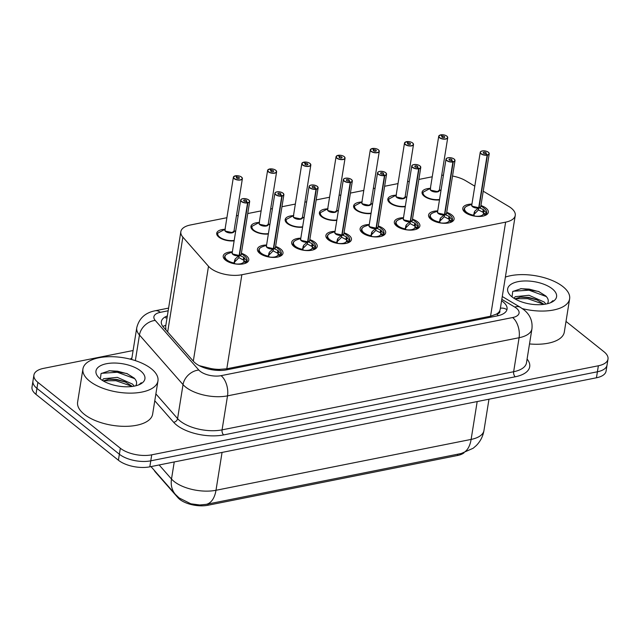 <?xml version="1.0" encoding="UTF-8"?>
<svg xmlns="http://www.w3.org/2000/svg" width="640" height="640" viewBox="0 0 640 640"><rect width="100%" height="100%" fill="white"/><g stroke="black" fill="none" stroke-linecap="round" stroke-linejoin="round"><path stroke-width="0.96" d="M439.472 199.912A12.16 5.576 -170.9 0 1 424.176 196.168A12.16 5.576 -170.9 0 1 422.056 192.272A12.16 5.576 -170.9 0 1 430.216 188.376M439.768 189.952A12.16 5.576 -170.9 0 1 440.984 190.464M405.248 206.728A12.16 5.576 -170.9 0 1 389.952 202.992A12.16 5.576 -170.9 0 1 387.832 199.096A12.16 5.576 -170.9 0 1 395.992 195.2M405.544 196.776A12.16 5.576 -170.9 0 1 406.76 197.28M371.024 213.552A12.16 5.576 -170.9 0 1 355.728 209.816A12.16 5.576 -170.9 0 1 353.608 205.92A12.16 5.576 -170.9 0 1 361.768 202.024M371.32 203.6A12.16 5.576 -170.9 0 1 372.536 204.104M336.8 220.376A12.16 5.576 -170.9 0 1 321.512 216.64A12.16 5.576 -170.9 0 1 319.392 212.744A12.16 5.576 -170.9 0 1 327.544 208.848M337.096 210.424A12.16 5.576 -170.9 0 1 338.312 210.928M302.576 227.2A12.16 5.576 -170.9 0 1 287.288 223.464A12.16 5.576 -170.9 0 1 285.168 219.568A12.16 5.576 -170.9 0 1 293.32 215.672M302.872 217.248A12.16 5.576 -170.9 0 1 304.088 217.752M268.352 234.024A12.16 5.576 -170.9 0 1 253.064 230.28A12.16 5.576 -170.9 0 1 250.944 226.392A12.16 5.576 -170.9 0 1 259.096 222.496M268.648 224.072A12.16 5.576 -170.9 0 1 269.872 224.576M234.136 240.848A12.16 5.576 -170.9 0 1 218.84 237.104A12.16 5.576 -170.9 0 1 216.72 233.216A12.16 5.576 -170.9 0 1 224.872 229.312M234.424 230.896A12.16 5.576 -170.9 0 1 235.648 231.4M480.936 205.512A12.936 5.928 -170.9 0 1 486.072 208.176A12.936 5.928 -170.9 0 1 488.328 212.312A12.936 5.928 -170.9 0 1 478.936 216.472A12.936 5.928 -170.9 0 1 465.048 212.368A12.936 5.928 -170.9 0 1 462.792 208.224A12.936 5.928 -170.9 0 1 471.936 204.072M446.712 212.336A12.936 5.928 -170.9 0 1 451.848 215A12.936 5.928 -170.9 0 1 454.104 219.136A12.936 5.928 -170.9 0 1 444.712 223.296A12.936 5.928 -170.9 0 1 430.824 219.192A12.936 5.928 -170.9 0 1 428.568 215.048A12.936 5.928 -170.9 0 1 437.712 210.888M412.496 219.16A12.936 5.928 -170.9 0 1 417.624 221.824A12.936 5.928 -170.9 0 1 419.88 225.96A12.936 5.928 -170.9 0 1 410.488 230.12A12.936 5.928 -170.9 0 1 396.6 226.016A12.936 5.928 -170.9 0 1 394.344 221.872A12.936 5.928 -170.9 0 1 403.488 217.712M378.272 225.976A12.936 5.928 -170.9 0 1 383.408 228.64A12.936 5.928 -170.9 0 1 385.656 232.784A12.936 5.928 -170.9 0 1 376.272 236.944A12.936 5.928 -170.9 0 1 362.376 232.84A12.936 5.928 -170.9 0 1 360.12 228.696A12.936 5.928 -170.9 0 1 369.264 224.536M344.048 232.8A12.936 5.928 -170.9 0 1 349.184 235.464A12.936 5.928 -170.9 0 1 351.44 239.608A12.936 5.928 -170.9 0 1 342.048 243.768A12.936 5.928 -170.9 0 1 328.152 239.656A12.936 5.928 -170.9 0 1 325.896 235.52A12.936 5.928 -170.9 0 1 335.04 231.36M309.824 239.624A12.936 5.928 -170.9 0 1 314.96 242.288A12.936 5.928 -170.9 0 1 317.216 246.432A12.936 5.928 -170.9 0 1 307.824 250.592A12.936 5.928 -170.9 0 1 293.928 246.48A12.936 5.928 -170.9 0 1 291.672 242.344A12.936 5.928 -170.9 0 1 300.816 238.184M275.6 246.448A12.936 5.928 -170.9 0 1 280.736 249.112A12.936 5.928 -170.9 0 1 282.992 253.256A12.936 5.928 -170.9 0 1 273.6 257.416A12.936 5.928 -170.9 0 1 259.704 253.304A12.936 5.928 -170.9 0 1 257.448 249.16A12.936 5.928 -170.9 0 1 266.6 245.008M241.376 253.272A12.936 5.928 -170.9 0 1 246.512 255.936A12.936 5.928 -170.9 0 1 248.768 260.08A12.936 5.928 -170.9 0 1 239.376 264.24A12.936 5.928 -170.9 0 1 225.48 260.128A12.936 5.928 -170.9 0 1 223.224 255.984A12.936 5.928 -170.9 0 1 232.376 251.832M226.896 217.712L190.472 224.976A22.792 10.456 9.1 0 0 180.848 231.656A22.792 10.456 9.1 0 0 182.864 237.12L208.496 266.296A22.792 10.456 9.1 0 0 210.448 268.144A22.792 10.456 9.1 0 0 241.864 274.736L505.624 222.152A22.792 10.456 9.1 0 0 515.248 215.464A22.792 10.456 9.1 0 0 508.76 206.432L483.232 191.192M199.264 365.664L210.656 368.488A7.6 3.488 9.1 0 0 218.968 369.448A22.792 12.744 78.7 0 1 220.096 370.44M154.184 470.24A20.512 9.408 9.1 0 0 155.472 472.128L177.904 497.656A20.512 9.408 9.1 0 0 179.664 499.32A20.512 9.408 9.1 0 0 207.936 505.256L457.504 455.496A20.512 9.408 9.1 0 0 464.024 452.816M218.968 369.448L219.296 369.384A22.792 10.456 -170.9 0 1 210.656 368.488M499.752 310.848A22.792 10.456 -170.9 0 1 496.36 314.144L496.688 314.08A7.6 3.488 9.1 0 0 499.752 310.848L500.224 309.168M180.848 231.656L165.664 326.432L165.936 329.992M219.296 369.384L226.8 368.784L490.56 316.2L496.36 314.144M432.24 176.776L418.856 179.44M409.312 181.344L407.552 181.696M398.016 183.592L384.632 186.264M375.088 188.168L373.328 188.52M363.792 190.416L350.408 193.088M340.872 194.992L339.104 195.336M329.568 197.24L316.184 199.912M306.648 201.808L304.88 202.16M295.344 204.064L281.96 206.736M272.424 208.632L270.656 208.984M261.12 210.888L247.736 213.56M238.2 215.456L236.432 215.808M474.8 186.168L465.696 180.728A22.792 10.456 9.1 0 0 452.528 176.04M443.424 175.224A22.792 10.456 9.1 0 0 441.712 175.272M159.152 464.968L171.504 479.032A26.592 20.672 138.7 0 0 175.424 494.416L179.128 497.952L190.824 503.792L199.704 504.976L206.168 504.36A26.592 14.872 78.7 0 0 215.992 490.28L471.12 439.416A30.392 13.936 9.1 0 0 483.96 430.504C482.968 436.368 480.392 441.4 476.24 445.6L473.192 448.24L461.296 453.488A26.592 14.872 -101.3 0 0 471.12 439.416L477.184 401.56M566.008 321.416L604.024 351.792A22.792 10.456 -170.9 0 1 608 359.096L607.04 365.096A22.792 10.456 -170.9 0 1 597.408 371.784L150.776 460.824A22.792 10.456 -170.9 0 1 119.368 454.232L36.936 388.368A22.792 10.456 -170.9 0 1 32.96 381.064A22.792 10.456 -170.9 0 0 36.936 388.368L119.368 454.232A22.792 10.456 -170.9 0 0 150.776 460.824L597.408 371.784A22.792 10.456 -170.9 0 0 607.04 365.096L606.08 371.096A22.792 10.456 -170.9 0 1 596.448 377.784L149.816 466.824A22.792 10.456 -170.9 0 1 118.408 460.232L35.976 394.368A22.792 10.456 -170.9 0 1 32 387.064L33.92 375.064A22.792 10.456 -170.9 0 1 43.552 368.376L133.112 350.52M167.344 315.944A22.792 10.456 9.1 0 0 161.344 321.616A22.792 10.456 9.1 0 0 163.368 327.072L193.48 361.36A22.792 10.456 9.1 0 0 195.44 363.2A22.792 10.456 9.1 0 0 226.848 369.8L497.416 315.856A22.792 10.456 9.1 0 0 507.048 309.168A22.792 10.456 9.1 0 0 501.584 300.784M608 359.096A22.792 10.456 -170.9 0 1 598.368 365.776L151.736 454.824A22.792 10.456 -170.9 0 1 120.328 448.232L37.896 382.368A22.792 10.456 -170.9 0 1 33.92 375.064M224.68 256.68A11.4 5.224 9.1 0 0 224.632 256.896A11.4 5.224 9.1 0 0 226.624 260.544A11.4 5.224 9.1 0 0 233.768 263.616L235.24 258.92L239.144 255.512L238.776 257.832L234.328 262.312L234.864 263.784A8.36 3.832 9.1 0 0 240.096 263.864L240.496 264.208M249.128 200.32A4.56 2.088 -170.9 0 1 249.664 201.552A4.56 2.088 -170.9 0 1 247.896 202.856L239.472 255.392L243.664 257.24L247.008 260.976L247.136 260.464M247.896 202.856L247.824 202.656A4.408 2.024 9.1 0 0 248.76 199.984A4.408 2.024 9.1 0 0 242.688 198.704A4.408 2.024 9.1 0 0 241.6 201.408A4.408 2.024 9.1 0 0 247.512 202.712L247.568 202.92A4.56 2.088 -170.9 0 1 241.456 201.568A4.56 2.088 -170.9 0 1 240.656 200.112L232.24 252.648A4.56 2.088 9.1 0 0 233.04 254.104A4.56 2.088 9.1 0 0 239.152 255.456L239.144 255.512M233.76 263.648L226.936 260.776L224.64 256.888L224.296 259M244.448 257.904L243.944 261.032L246.912 261.64L246.656 262.632A11.4 5.224 -170.9 0 1 246.608 262.72M240.616 264.2L240.688 263.744A8.36 3.832 9.1 0 0 243.68 262.024L243.944 261.032M247.568 202.92L239.152 255.456L233.04 254.104M247.512 202.712L245.984 201.392A1.52 0.696 -170.9 0 1 243.944 200.944A1.52 0.696 -170.9 0 1 243.68 200.456A1.52 0.696 -170.9 0 1 244.784 199.968A1.52 0.696 -170.9 0 1 246.416 200.448A1.52 0.696 -170.9 0 1 246.68 200.936A1.52 0.696 -170.9 0 1 246.088 201.368L246.072 201.472M240.688 263.744L241.248 264.16M239.472 255.448L238.88 257.2M239.2 255.184L239.48 255.384A4.56 2.088 9.1 0 0 241.248 254.088L249.664 201.552L248.84 200C246.736 198.704 244.368 198.36 241.72 198.976L240.656 200.112A4.56 2.088 -170.9 0 1 241.552 199.112M246.088 201.368L247.824 202.656M244.04 260.376L239.096 257.768M246.912 261.64L247.008 260.976A11.4 5.224 9.1 0 0 247.144 260.504A11.4 5.224 9.1 0 0 247.168 260.016M235.16 175.864L235.264 175.84A4.408 2.024 9.1 0 0 234.32 178.512A4.408 2.024 9.1 0 0 240.4 179.792A4.408 2.024 9.1 0 0 241.488 177.088A4.408 2.024 9.1 0 0 235.576 175.784L237.104 177.104L236.928 178.208M225.76 231.208A4.56 2.088 9.1 0 0 232.048 232.528A4.56 2.088 9.1 0 0 233.968 231.192L232.048 232.528L225.76 231.208A4.56 2.088 9.1 0 1 224.968 229.744L233.384 177.216A4.56 2.088 -170.9 0 1 234.272 176.208M237.104 177.104A1.52 0.696 -170.9 0 1 239.144 177.552A1.52 0.696 -170.9 0 1 239.408 178.04A1.52 0.696 -170.9 0 1 238.304 178.528A1.52 0.696 -170.9 0 1 236.672 178.048A1.52 0.696 -170.9 0 1 236.408 177.56A1.52 0.696 -170.9 0 1 236.992 177.128L236.832 178.16M236.992 177.128L235.264 175.84M225.36 229.088L217.856 233.072L217.376 233.968L218.32 236.656M234.2 240.44A11.112 5.088 -170.9 0 1 222.424 238.728A11.112 5.088 -170.9 0 1 217.856 233.072L217.488 233.528A11.4 5.224 9.1 0 0 217.36 234A11.4 5.224 9.1 0 0 218.288 236.632M258.904 249.856A11.4 5.224 9.1 0 0 258.856 250.072A11.4 5.224 9.1 0 0 260.848 253.72A11.4 5.224 9.1 0 0 267.992 256.792L269.464 252.096L273.368 248.688L273 251.008L268.552 255.488L269.088 256.96A8.36 3.832 9.1 0 0 274.32 257.04L274.72 257.384M273.424 248.36L277.888 250.416L281.232 254.152L281.36 253.64C281.4 252.128 280.672 250.744 279.16 249.504A11.112 5.096 -170.9 0 1 281.04 253.584M283.352 193.496A4.56 2.088 -170.9 0 1 283.88 194.728A4.56 2.088 -170.9 0 1 282.12 196.032L282.048 195.832A4.408 2.024 9.1 0 0 282.984 193.16A4.408 2.024 9.1 0 0 276.912 191.88A4.408 2.024 9.1 0 0 275.824 194.584A4.408 2.024 9.1 0 0 281.736 195.896L281.792 196.096A4.56 2.088 -170.9 0 1 275.672 194.744A4.56 2.088 -170.9 0 1 274.88 193.288L266.464 245.824A4.56 2.088 9.1 0 0 267.264 247.28A4.56 2.088 9.1 0 0 273.376 248.632L273.368 248.688M267.984 256.824L261.16 253.952L258.864 250.064C258.864 248.888 259.992 247.8 262.256 246.792A11.112 5.096 -170.9 0 0 259.712 251.6A11.112 5.096 -170.9 0 0 268.128 256.16M278.672 251.08L278.168 254.208L281.136 254.816L280.88 255.808A11.4 5.224 -170.9 0 1 280.832 255.896M274.84 257.376L274.912 256.92A8.36 3.832 9.1 0 0 277.904 255.2L278.168 254.208M281.792 196.096L273.376 248.632L267.264 247.28M281.736 195.896L280.208 194.568A1.52 0.696 -170.9 0 1 278.168 194.12A1.52 0.696 -170.9 0 1 277.904 193.632A1.52 0.696 -170.9 0 1 279.008 193.144A1.52 0.696 -170.9 0 1 280.64 193.624A1.52 0.696 -170.9 0 1 280.904 194.112A1.52 0.696 -170.9 0 1 280.312 194.552L280.296 194.648M274.912 256.92L275.472 257.336M273.696 248.624L273.096 250.376M274.816 248.136A4.56 2.088 -170.9 0 1 273.696 248.568L273.704 248.568A4.56 2.088 9.1 0 0 275.472 247.264L283.88 194.728L283.056 193.176C280.96 191.88 278.592 191.536 275.944 192.152L274.88 193.288A4.56 2.088 -170.9 0 1 275.768 192.288M282.12 196.032L273.704 248.568M280.312 194.552L282.048 195.832M278.264 253.552L273.32 250.944M281.136 254.816L281.232 254.152A11.4 5.224 9.1 0 0 281.368 253.68A11.4 5.224 9.1 0 0 281.392 253.192M293.128 243.032A11.4 5.224 9.1 0 0 293.08 243.248A11.4 5.224 9.1 0 0 295.072 246.904A11.4 5.224 9.1 0 0 302.208 249.968L303.688 245.272L307.592 241.864L307.224 244.192L302.776 248.664L303.312 250.136A8.36 3.832 9.1 0 0 308.544 250.216L308.944 250.56M317.576 186.68A4.56 2.088 -170.9 0 1 318.104 187.904A4.56 2.088 -170.9 0 1 316.344 189.208L307.92 241.744L312.112 243.592L315.456 247.328L315.584 246.816C315.624 245.304 314.896 243.92 313.384 242.68A11.112 5.096 -170.9 0 1 315.264 246.76M316.344 189.208L316.272 189.008A4.408 2.024 9.1 0 0 317.208 186.336A4.408 2.024 9.1 0 0 311.136 185.064A4.408 2.024 9.1 0 0 310.04 187.768A4.408 2.024 9.1 0 0 315.96 189.072L316.016 189.272A4.56 2.088 -170.9 0 1 309.896 187.92A4.56 2.088 -170.9 0 1 309.104 186.464L300.688 239A4.56 2.088 9.1 0 0 301.488 240.456A4.56 2.088 9.1 0 0 307.6 241.808L307.592 241.864M302.208 250L295.384 247.128L293.088 243.24L292.744 245.352M312.888 244.256L312.392 247.392L315.36 247.992L315.104 248.992A11.4 5.224 -170.9 0 1 315.048 249.072M309.064 250.552L309.136 250.096A8.36 3.832 9.1 0 0 312.128 248.376L312.392 247.392M316.016 189.272L307.6 241.808L301.488 240.456M315.96 189.072L314.432 187.744A1.52 0.696 -170.9 0 1 312.392 187.296A1.52 0.696 -170.9 0 1 312.128 186.808A1.52 0.696 -170.9 0 1 313.232 186.32A1.52 0.696 -170.9 0 1 314.864 186.808A1.52 0.696 -170.9 0 1 315.128 187.288A1.52 0.696 -170.9 0 1 314.536 187.728L314.52 187.824M309.136 250.096L309.696 250.512M307.92 241.8L307.32 243.552M307.648 241.536L307.92 241.744A4.56 2.088 9.1 0 0 309.696 240.44L318.104 187.904L317.28 186.352C315.184 185.056 312.816 184.712 310.168 185.328L309.104 186.464A4.56 2.088 -170.9 0 1 309.992 185.464M314.536 187.728L316.272 189.008M312.488 246.728L307.544 244.12M315.616 246.368A11.4 5.224 9.1 0 1 315.592 246.856A11.4 5.224 9.1 0 1 315.464 247.328L315.456 247.328M315.464 247.328L315.36 247.992M327.352 236.216A11.4 5.224 9.1 0 0 327.304 236.424A11.4 5.224 9.1 0 0 329.296 240.08A11.4 5.224 9.1 0 0 336.432 243.144L337.912 238.448L341.816 235.04L341.448 237.368L337 241.84L337.536 243.312A8.36 3.832 9.1 0 0 342.768 243.392L343.168 243.736M351.8 179.856A4.56 2.088 -170.9 0 1 352.328 181.08A4.56 2.088 -170.9 0 1 350.56 182.384L342.144 234.92L346.328 236.768L349.68 240.504L349.808 240C349.848 238.48 349.112 237.104 347.608 235.864A11.112 5.096 -170.9 0 1 349.488 239.936M350.56 182.384L350.496 182.184A4.408 2.024 9.1 0 0 351.432 179.512A4.408 2.024 9.1 0 0 345.36 178.24A4.408 2.024 9.1 0 0 344.264 180.944A4.408 2.024 9.1 0 0 350.184 182.248L350.24 182.448A4.56 2.088 -170.9 0 1 344.12 181.096A4.56 2.088 -170.9 0 1 343.328 179.64L334.912 232.176A4.56 2.088 9.1 0 0 335.704 233.632A4.56 2.088 9.1 0 0 341.824 234.984L341.816 235.04M336.432 243.184L329.6 240.312L327.312 236.416C327.304 235.24 328.44 234.152 330.704 233.144A11.112 5.096 -170.9 0 0 328.16 237.96A11.112 5.096 -170.9 0 0 336.568 242.512M347.112 237.432L346.616 240.568L349.584 241.176L349.328 242.168A11.4 5.224 -170.9 0 1 349.272 242.256M343.288 243.728L343.36 243.272A8.36 3.832 9.1 0 0 346.344 241.56L346.616 240.568M350.24 182.448L341.824 234.984L335.704 233.632M350.184 182.248L348.656 180.92A1.52 0.696 -170.9 0 1 346.616 180.472A1.52 0.696 -170.9 0 1 346.352 179.984A1.52 0.696 -170.9 0 1 347.456 179.496A1.52 0.696 -170.9 0 1 349.088 179.984A1.52 0.696 -170.9 0 1 349.352 180.464A1.52 0.696 -170.9 0 1 348.76 180.904L348.744 181M343.36 243.272L343.92 243.688M342.144 234.976L341.544 236.728M341.872 234.712L342.144 234.92A4.56 2.088 9.1 0 0 343.912 233.616L352.328 181.08L351.504 179.528C349.408 178.232 347.032 177.888 344.392 178.504L343.328 179.64A4.56 2.088 -170.9 0 1 344.216 178.64M348.76 180.904L350.496 182.184M346.712 239.904L341.768 237.304M349.584 241.176L349.68 240.504A11.4 5.224 9.1 0 0 349.816 240.032A11.4 5.224 9.1 0 0 349.84 239.544M361.576 229.392A11.4 5.224 9.1 0 0 361.528 229.6A11.4 5.224 9.1 0 0 363.52 233.256A11.4 5.224 9.1 0 0 370.656 236.328L372.136 231.624L376.04 228.216L375.664 230.544L371.224 235.016L371.76 236.488A8.36 3.832 9.1 0 0 376.992 236.568L377.392 236.912M386.016 173.032A4.56 2.088 -170.9 0 1 386.552 174.256A4.56 2.088 -170.9 0 1 384.784 175.56L376.36 228.152L380.552 229.952L383.904 233.68L384.032 233.176C384.072 231.656 383.336 230.28 381.832 229.04A11.112 5.096 -170.9 0 1 383.712 233.112M384.784 175.56L384.72 175.36A4.408 2.024 9.1 0 0 385.656 172.688A4.408 2.024 9.1 0 0 379.584 171.416A4.408 2.024 9.1 0 0 378.488 174.12A4.408 2.024 9.1 0 0 384.408 175.424L384.464 175.624A4.56 2.088 -170.9 0 1 378.344 174.28A4.56 2.088 -170.9 0 1 377.552 172.816L369.136 225.352A4.56 2.088 9.1 0 0 369.928 226.808A4.56 2.088 9.1 0 0 376.048 228.16L376.04 228.216M370.656 236.36L363.824 233.488L361.536 229.592L361.192 231.704M381.336 230.608L380.84 233.744L383.8 234.352L383.544 235.344A11.4 5.224 -170.9 0 1 383.496 235.432M377.512 236.912L377.584 236.448A8.36 3.832 9.1 0 0 380.568 234.736L380.84 233.744M384.464 175.624L376.048 228.16L369.928 226.808M384.408 175.424L382.88 174.104A1.52 0.696 -170.9 0 1 380.84 173.648A1.52 0.696 -170.9 0 1 380.576 173.16A1.52 0.696 -170.9 0 1 381.68 172.672A1.52 0.696 -170.9 0 1 383.312 173.16A1.52 0.696 -170.9 0 1 383.576 173.648A1.52 0.696 -170.9 0 1 382.984 174.08L382.968 174.176M377.584 236.448L378.144 236.864M376.36 228.152L375.768 229.904M380.944 233.08L375.992 230.48M376.096 227.888L376.368 228.096A4.56 2.088 9.1 0 0 378.136 226.792L386.552 174.256L385.728 172.704C383.632 171.408 381.256 171.064 378.608 171.68L377.552 172.816A4.56 2.088 -170.9 0 1 378.44 171.816M382.984 174.08L384.72 175.36M383.8 234.352L383.904 233.68A11.4 5.224 9.1 0 0 384.04 233.208A11.4 5.224 9.1 0 0 384.064 232.72M269.384 169.048L269.488 169.024A4.408 2.024 9.1 0 0 268.544 171.688A4.408 2.024 9.1 0 0 274.616 172.968A4.408 2.024 9.1 0 0 275.712 170.264A4.408 2.024 9.1 0 0 269.8 168.96L271.328 170.28L271.152 171.384M259.984 224.384A4.56 2.088 9.1 0 0 266.272 225.704A4.56 2.088 9.1 0 0 268.192 224.368L266.272 225.704L259.984 224.384A4.56 2.088 9.1 0 1 259.192 222.928L267.608 170.392A4.56 2.088 -170.9 0 1 268.496 169.392M271.328 170.28A1.52 0.696 -170.9 0 1 273.368 170.728A1.52 0.696 -170.9 0 1 273.632 171.216A1.52 0.696 -170.9 0 1 272.528 171.704A1.52 0.696 -170.9 0 1 270.896 171.224A1.52 0.696 -170.9 0 1 270.632 170.736A1.52 0.696 -170.9 0 1 271.216 170.304L271.056 171.336M271.216 170.304L269.488 169.024M259.584 222.264L252.08 226.256L251.6 227.144L252.544 229.832M268.424 233.616A11.112 5.088 -170.9 0 1 256.648 231.904A11.112 5.088 -170.9 0 1 252.08 226.256L251.712 226.704A11.4 5.224 9.1 0 0 251.584 227.176A11.4 5.224 9.1 0 0 252.512 229.808M303.608 162.224L303.712 162.2A4.408 2.024 9.1 0 0 302.768 164.864A4.408 2.024 9.1 0 0 308.84 166.144A4.408 2.024 9.1 0 0 309.936 163.44A4.408 2.024 9.1 0 0 304.024 162.136L305.552 163.456L305.368 164.56M294.208 217.56A4.56 2.088 9.1 0 0 300.496 218.88A4.56 2.088 9.1 0 0 302.416 217.544L300.496 218.88L294.208 217.56A4.56 2.088 9.1 0 1 293.416 216.104L301.832 163.568A4.56 2.088 -170.9 0 1 302.72 162.568M305.552 163.456A1.52 0.696 -170.9 0 1 307.592 163.904A1.52 0.696 -170.9 0 1 307.856 164.392A1.52 0.696 -170.9 0 1 306.752 164.88A1.52 0.696 -170.9 0 1 305.12 164.4A1.52 0.696 -170.9 0 1 304.856 163.912A1.52 0.696 -170.9 0 1 305.44 163.48L305.28 164.512M305.44 163.48L303.712 162.2M293.8 215.44L286.296 219.432L285.824 220.328L286.768 223.008M302.648 226.792A11.112 5.088 -170.9 0 1 290.872 225.08A11.112 5.088 -170.9 0 1 286.296 219.432L285.944 219.88M285.936 219.88L285.936 219.88A11.4 5.224 9.1 0 0 285.808 220.352A11.4 5.224 9.1 0 0 286.736 222.984M337.832 155.4L337.936 155.376A4.408 2.024 9.1 0 0 336.992 158.048A4.408 2.024 9.1 0 0 343.064 159.32A4.408 2.024 9.1 0 0 344.16 156.616A4.408 2.024 9.1 0 0 338.248 155.312L339.776 156.632L339.592 157.744M328.432 210.736A4.56 2.088 9.1 0 0 334.72 212.056A4.56 2.088 9.1 0 0 336.64 210.72L334.72 212.056L328.432 210.736A4.56 2.088 9.1 0 1 327.64 209.28L336.056 156.744A4.56 2.088 -170.9 0 1 336.944 155.744M339.776 156.632A1.52 0.696 -170.9 0 1 341.808 157.088A1.52 0.696 -170.9 0 1 342.08 157.568A1.52 0.696 -170.9 0 1 340.976 158.056A1.52 0.696 -170.9 0 1 339.344 157.576A1.52 0.696 -170.9 0 1 339.072 157.088A1.52 0.696 -170.9 0 1 339.664 156.656L339.496 157.688M339.664 156.656L337.936 155.376M328.024 208.624L320.52 212.608L320.048 213.504L320.984 216.192M336.864 219.968A11.112 5.088 -170.9 0 1 325.096 218.256A11.112 5.088 -170.9 0 1 320.52 212.608L320.16 213.056A11.4 5.224 9.1 0 0 320.032 213.528A11.4 5.224 9.1 0 0 320.96 216.16M151.336 368.76A37.992 17.424 -170.9 0 1 157.96 380.92A37.992 17.424 -170.9 0 1 130.368 393.136A37.992 17.424 -170.9 0 1 89.56 381.072A37.992 17.424 -170.9 0 1 82.936 368.904A37.992 17.424 -170.9 0 1 110.52 356.688A37.992 17.424 -170.9 0 1 151.336 368.76M157.96 380.92L152.64 414.128A37.992 17.424 -170.9 0 1 125.048 426.344A37.992 17.424 -170.9 0 1 84.24 414.272A37.992 17.424 -170.9 0 1 77.616 402.104L82.936 368.904M132.392 386.44L124.968 381.76L116.992 379.48L109.24 379.088L103.192 380.904M134.232 386.144L132.496 384.096L117.328 377.36L103.592 378.736L102.248 380.32M100.304 378.928A24.776 11.36 -170.9 0 1 98.568 377.352A24.776 11.36 -170.9 0 1 107.872 363.48A24.776 11.36 -170.9 0 1 140.584 370.896A24.776 11.36 -170.9 0 1 140.472 384.064A24.776 11.36 -170.9 0 1 100.304 378.928M135.736 385.816A17.176 7.88 -170.9 0 0 136.16 384.984C137.152 382.72 136.456 380.392 134.064 378.008L126.856 373.512L109.592 370.704L101.064 373.584L100.36 378.976M139.248 384.648L141.32 382.704L138.848 384.816M125.952 382.192L116.136 379.664L108.192 379.2M127.592 373.832L117.496 371.192L108.944 370.76M132.312 386.456L115.968 380.72L103.352 380.784M134.68 378.648L117.32 372.248L101.352 373.328M505.376 277.096A37.992 17.424 -170.9 0 1 563 286.68A37.992 17.424 -170.9 0 1 569.624 298.848A37.992 17.424 -170.9 0 1 522.344 308.608M569.624 298.848L564.312 332.048A37.992 17.424 -170.9 0 1 529.512 343.936M544.056 304.368L536.64 299.68L528.664 297.408L520.912 297.016L514.856 298.824M545.896 304.064L544.16 302.024L529 295.288L515.264 296.664L513.912 298.248M511.968 296.856A24.776 11.36 -170.9 0 1 510.232 295.272A24.776 11.36 -170.9 0 1 519.544 281.4A24.776 11.36 -170.9 0 1 552.256 288.824A24.776 11.36 -170.9 0 1 552.136 301.984A24.776 11.36 -170.9 0 1 511.968 296.856M547.408 303.736A17.176 7.88 -170.9 0 0 547.824 302.904C548.824 300.64 548.128 298.32 545.736 295.936L538.52 291.44L521.256 288.624L512.736 291.504L512.032 296.904M550.912 302.576L552.984 300.624L550.52 302.744M537.624 300.112L527.808 297.584L519.856 297.128M539.264 291.76L529.16 289.12L520.616 288.688M543.976 304.376L527.632 298.64L515.016 298.712M546.344 296.576L528.992 290.176L513.016 291.256M405.016 228.864A11.112 5.096 -170.9 0 1 396.608 224.312A11.112 5.096 -170.9 0 1 399.152 219.504C396.888 220.504 395.752 221.6 395.752 222.768L398.048 226.664L404.88 229.496L406.36 224.8L410.264 221.392L409.888 223.72L405.448 228.192L405.976 229.664A8.36 3.832 9.1 0 0 411.216 229.744L411.616 230.088M420.24 166.208A4.56 2.088 -170.9 0 1 420.776 167.432A4.56 2.088 -170.9 0 1 419.008 168.736L410.584 221.328L414.776 223.128L418.128 226.856L418.256 226.352C418.296 224.832 417.56 223.456 416.048 222.216A11.112 5.096 -170.9 0 1 417.928 226.288M419.008 168.736L418.944 168.536A4.408 2.024 9.1 0 0 419.88 165.864A4.408 2.024 9.1 0 0 413.808 164.592A4.408 2.024 9.1 0 0 412.712 167.296A4.408 2.024 9.1 0 0 418.632 168.6L418.688 168.8A4.56 2.088 -170.9 0 1 412.568 167.456A4.56 2.088 -170.9 0 1 411.776 165.992L403.36 218.528A4.56 2.088 9.1 0 0 404.152 219.992A4.56 2.088 9.1 0 0 410.272 221.336L410.264 221.392M395.8 222.568A11.4 5.224 9.1 0 0 395.752 222.784A11.4 5.224 9.1 0 0 397.736 226.432A11.4 5.224 9.1 0 0 404.88 229.504L404.88 229.496M415.56 223.784L415.056 226.92L418.024 227.528L417.768 228.52A11.4 5.224 -170.9 0 1 417.72 228.608M411.736 230.088L411.808 229.624A8.36 3.832 9.1 0 0 414.792 227.912L415.056 226.92M418.688 168.8L410.272 221.336L404.152 219.984M418.632 168.6L417.104 167.28A1.52 0.696 -170.9 0 1 415.064 166.824A1.52 0.696 -170.9 0 1 414.8 166.344A1.52 0.696 -170.9 0 1 415.896 165.848A1.52 0.696 -170.9 0 1 417.536 166.336A1.52 0.696 -170.9 0 1 417.8 166.824A1.52 0.696 -170.9 0 1 417.208 167.256L417.192 167.36M411.808 229.624L412.368 230.04M410.584 221.328L409.992 223.08M410.312 221.064L410.592 221.272A4.56 2.088 9.1 0 0 412.36 219.968L420.776 167.432L419.952 165.88C417.856 164.584 415.48 164.248 412.832 164.856L411.776 165.992A4.56 2.088 -170.9 0 1 412.664 164.992M417.208 167.256L418.944 168.536M415.16 226.256L410.216 223.656M418.024 227.528L418.128 226.856A11.4 5.224 9.1 0 0 418.264 226.384A11.4 5.224 9.1 0 0 418.288 225.896M430.016 215.744A11.4 5.224 9.1 0 0 429.976 215.96A11.4 5.224 9.1 0 0 431.96 219.608A11.4 5.224 9.1 0 0 439.104 222.68L440.584 217.984L444.488 214.568L444.112 216.896L439.672 221.368L440.2 222.848A8.36 3.832 9.1 0 0 445.44 222.92L445.84 223.272M454.464 159.384A4.56 2.088 -170.9 0 1 455 160.616A4.56 2.088 -170.9 0 1 453.232 161.912L444.808 214.504L449 216.304L452.352 220.032L452.48 219.528C452.52 218.008 451.784 216.632 450.272 215.392A11.112 5.096 -170.9 0 1 452.152 219.472M453.232 161.912L453.16 161.712A4.408 2.024 9.1 0 0 454.104 159.04A4.408 2.024 9.1 0 0 448.032 157.768A4.408 2.024 9.1 0 0 446.936 160.472A4.408 2.024 9.1 0 0 452.848 161.776L452.912 161.976A4.56 2.088 -170.9 0 1 446.792 160.632A4.56 2.088 -170.9 0 1 446 159.168L437.584 211.704A4.56 2.088 9.1 0 0 438.376 213.168A4.56 2.088 9.1 0 0 444.496 214.512L444.488 214.568M439.096 222.712L432.272 219.84L429.984 215.952M449.784 216.968L449.28 220.096L452.248 220.704L451.992 221.696A11.4 5.224 -170.9 0 1 451.944 221.784M445.96 223.264L446.032 222.808A8.36 3.832 9.1 0 0 449.016 221.088L449.28 220.096M452.912 161.976L444.496 214.52L438.376 213.16M452.848 161.776L451.32 160.456A1.52 0.696 -170.9 0 1 449.288 160A1.52 0.696 -170.9 0 1 449.016 159.52A1.52 0.696 -170.9 0 1 450.12 159.032A1.52 0.696 -170.9 0 1 451.752 159.512A1.52 0.696 -170.9 0 1 452.024 160A1.52 0.696 -170.9 0 1 451.432 160.432L451.416 160.536M446.032 222.808L446.592 223.216M444.808 214.504L444.216 216.256M449.392 219.432L444.44 216.832M444.536 214.24L444.816 214.448A4.56 2.088 9.1 0 0 446.584 213.144L455 160.616L454.176 159.056C452.08 157.76 449.704 157.424 447.056 158.032L446 159.168A4.56 2.088 -170.9 0 1 446.888 158.168M451.432 160.432L453.16 161.712M452.248 220.704L452.352 220.032A11.4 5.224 9.1 0 0 452.48 219.56A11.4 5.224 9.1 0 0 452.512 219.072M464.24 208.92A11.4 5.224 9.1 0 0 464.2 209.136A11.4 5.224 9.1 0 0 466.184 212.784A11.4 5.224 9.1 0 0 473.328 215.856L474.808 211.16L478.712 207.744L478.336 210.072L473.896 214.544L474.424 216.024A8.36 3.832 9.1 0 0 479.664 216.096L480.064 216.448M488.688 152.56A4.56 2.088 -170.9 0 1 489.224 153.792A4.56 2.088 -170.9 0 1 487.456 155.088L479.032 207.68L483.224 209.48L486.568 213.208L486.704 212.704A11.4 5.224 9.1 0 0 486.736 212.256M487.456 155.088L487.384 154.888A4.408 2.024 9.1 0 0 488.328 152.224A4.408 2.024 9.1 0 0 482.256 150.944A4.408 2.024 9.1 0 0 481.16 153.648A4.408 2.024 9.1 0 0 487.072 154.952L487.136 155.16A4.56 2.088 -170.9 0 1 481.016 153.808A4.56 2.088 -170.9 0 1 480.224 152.344L471.808 204.88A4.56 2.088 9.1 0 0 472.6 206.344A4.56 2.088 9.1 0 0 478.72 207.688L478.712 207.744M473.32 215.888L466.496 213.016L464.2 209.128L463.864 211.232M484.008 210.144L483.504 213.272L486.472 213.88L486.216 214.872A11.4 5.224 -170.9 0 1 486.168 214.96M480.184 216.44L480.256 215.984A8.36 3.832 9.1 0 0 483.24 214.264L483.504 213.272M487.136 155.16L478.72 207.688L472.6 206.344M487.072 154.952L485.544 153.632A1.52 0.696 -170.9 0 1 483.504 153.184A1.52 0.696 -170.9 0 1 483.24 152.696A1.52 0.696 -170.9 0 1 484.344 152.208A1.52 0.696 -170.9 0 1 485.976 152.688A1.52 0.696 -170.9 0 1 486.24 153.176A1.52 0.696 -170.9 0 1 485.656 153.608L485.64 153.712M480.256 215.984L480.816 216.392M479.032 207.68L478.44 209.432M478.76 207.424L479.04 207.624A4.56 2.088 9.1 0 0 480.808 206.328L489.224 153.792L488.4 152.232C486.304 150.936 483.928 150.6 481.28 151.216L480.224 152.344A4.56 2.088 -170.9 0 1 481.112 151.344M485.656 153.608L487.384 154.888M483.6 212.608L478.664 210.008M480.904 205.744L484.496 208.568C486.008 209.808 486.744 211.184 486.704 212.704A11.4 5.224 9.1 0 1 486.584 213.216L486.568 213.208M486.584 213.216L486.472 213.88M372.056 148.576L372.152 148.552A4.408 2.024 9.1 0 0 371.216 151.224A4.408 2.024 9.1 0 0 377.288 152.496A4.408 2.024 9.1 0 0 378.384 149.792A4.408 2.024 9.1 0 0 372.472 148.488L373.992 149.808L373.816 150.92M362.656 203.912A4.56 2.088 9.1 0 0 368.936 205.232A4.56 2.088 9.1 0 0 370.864 203.896L368.936 205.232L362.656 203.912A4.56 2.088 9.1 0 1 361.864 202.456L370.28 149.92A4.56 2.088 -170.9 0 1 371.168 148.92M373.992 149.808A1.52 0.696 -170.9 0 1 376.032 150.264A1.52 0.696 -170.9 0 1 376.304 150.744A1.52 0.696 -170.9 0 1 375.2 151.24A1.52 0.696 -170.9 0 1 373.568 150.752A1.52 0.696 -170.9 0 1 373.296 150.264A1.52 0.696 -170.9 0 1 373.888 149.832L373.72 150.864M373.888 149.832L372.152 148.552M362.248 201.8L354.744 205.784L354.272 206.68L355.208 209.368M371.088 213.144A11.112 5.088 -170.9 0 1 359.32 211.432A11.112 5.088 -170.9 0 1 354.744 205.784L354.384 206.232A11.4 5.224 9.1 0 0 354.256 206.704A11.4 5.224 9.1 0 0 355.184 209.336M406.28 141.752L406.376 141.728A4.408 2.024 9.1 0 0 405.44 144.4A4.408 2.024 9.1 0 0 411.512 145.672A4.408 2.024 9.1 0 0 412.608 142.968A4.408 2.024 9.1 0 0 406.688 141.664L408.216 142.984L408.04 144.096M396.88 197.088A4.56 2.088 9.1 0 0 403.16 198.408A4.56 2.088 9.1 0 0 405.088 197.072L403.16 198.408L396.88 197.088A4.56 2.088 9.1 0 1 396.088 195.632L404.496 143.096A4.56 2.088 -170.9 0 1 405.392 142.096M408.216 142.984A1.52 0.696 -170.9 0 1 410.256 143.44A1.52 0.696 -170.9 0 1 410.52 143.928A1.52 0.696 -170.9 0 1 409.416 144.416A1.52 0.696 -170.9 0 1 407.784 143.928A1.52 0.696 -170.9 0 1 407.52 143.44A1.52 0.696 -170.9 0 1 408.112 143.008L407.944 144.04M408.112 143.008L406.376 141.728M396.472 194.976L388.968 198.96L388.496 199.856L389.432 202.544M405.312 206.32A11.112 5.088 -170.9 0 1 393.544 204.608A11.112 5.088 -170.9 0 1 388.968 198.96L388.608 199.408A11.4 5.224 9.1 0 0 388.48 199.88A11.4 5.224 9.1 0 0 389.4 202.512M440.504 134.928L440.6 134.904A4.408 2.024 9.1 0 0 439.664 137.576A4.408 2.024 9.1 0 0 445.736 138.848A4.408 2.024 9.1 0 0 446.832 136.144A4.408 2.024 9.1 0 0 440.912 134.84L442.44 136.168L442.264 137.272M431.104 190.272A4.56 2.088 9.1 0 0 437.384 191.592A4.56 2.088 9.1 0 0 439.312 190.248L437.384 191.592L431.104 190.264A4.56 2.088 9.1 0 1 430.312 188.808L438.72 136.272A4.56 2.088 -170.9 0 1 439.616 135.272M442.44 136.168A1.52 0.696 -170.9 0 1 444.48 136.616A1.52 0.696 -170.9 0 1 444.744 137.104A1.52 0.696 -170.9 0 1 443.64 137.592A1.52 0.696 -170.9 0 1 442.008 137.104A1.52 0.696 -170.9 0 1 441.744 136.624A1.52 0.696 -170.9 0 1 442.336 136.184L442.168 137.216M442.336 136.184L440.6 134.904M430.696 188.152L423.192 192.136L422.72 193.032L423.656 195.72M439.536 199.496A11.112 5.088 -170.9 0 1 427.76 197.784A11.112 5.088 -170.9 0 1 423.192 192.136L422.832 192.584A11.4 5.224 9.1 0 0 422.704 193.064A11.4 5.224 9.1 0 0 423.624 195.688M193.304 361.152L208.496 266.296M506.208 309.264A22.792 13.288 120.8 0 0 500.392 308.208M177.904 497.656L178.008 497.008M457.504 455.496L457.712 454.208M207.936 505.256L208.144 503.96M165.56 317.92A22.792 12.744 78.7 0 1 167.048 317.784M165.848 325.296A22.792 17.72 138.7 0 0 162.848 326.44M204.64 367.16A22.792 17.72 138.7 0 0 203.376 367.496M496.688 314.08A22.792 12.744 78.7 0 1 498.384 315.64M226.8 368.784L241.864 274.736M167.672 331.968L182.864 237.12M490.56 316.2L505.624 222.152M174.24 461.96L171.504 479.032A30.392 13.936 9.1 0 0 174.112 481.488A30.392 13.936 9.1 0 0 215.992 490.28L222.056 452.424M596.448 377.784L598.368 365.776M149.816 466.824L151.736 454.824M118.408 460.232L120.328 448.232M35.976 394.368L37.896 382.368M168.176 310.768L160.32 312.336A15.2 6.968 9.1 0 0 155.248 320.432L198.824 370.04A15.2 6.968 9.1 0 0 200.128 371.264A15.2 6.968 9.1 0 0 221.072 375.664L512.648 317.536A15.2 6.968 9.1 0 0 516.416 308.208A15.2 6.968 9.1 0 0 514.736 307.056L501.816 299.344M512.648 317.536A15.2 8.496 -101.3 0 1 519.096 337.728L227.52 395.856A30.392 13.936 -170.9 0 1 185.64 387.064A30.392 13.936 -170.9 0 1 183.032 384.608L177.584 418.608A30.392 13.936 9.1 0 0 180.192 421.064A30.392 13.936 9.1 0 0 222.072 429.864L513.648 371.728A30.392 13.936 9.1 0 0 526.488 362.816L531.936 328.808A30.392 13.936 -170.9 0 1 519.096 337.728L513.648 371.728A3.8 2.128 78.7 0 0 515.264 376.776L223.688 434.912A3.8 2.128 78.7 0 1 222.072 429.864L227.52 395.856A15.2 8.496 -101.3 0 0 221.072 375.664M531.936 328.808C532.744 321.048 530.024 314.664 523.768 309.672L520.392 307.336A15.2 8.856 120.8 0 0 514.736 307.056M223.688 434.912A34.192 15.68 -170.9 0 1 176.568 425.016A34.192 15.68 -170.9 0 1 173.632 422.248L154.776 400.784M130.28 359.168A34.192 15.68 -170.9 0 1 131.92 357.96M527.088 359.056A34.192 15.68 -170.9 0 1 515.264 376.776M198.824 370.04A15.2 11.808 138.7 0 0 183.032 384.608L139.456 335L135.352 360.632M155.248 320.432A15.2 11.808 138.7 0 0 139.456 335A30.392 13.936 -170.9 0 1 136.76 327.72L131.664 359.528M155.88 393.896L177.584 418.608A3.8 2.952 -41.3 0 1 173.632 422.248M160.32 312.336A15.2 8.496 -101.3 0 0 155.216 310.768C145.256 312.68 139.104 318.328 136.76 327.72M238.76 255.84A4.696 2.16 -170.9 0 1 233.648 254.888A4.696 2.16 -170.9 0 1 232.28 252.384M241.288 253.84A4.696 2.16 -170.9 0 1 239.896 255.608M239.152 255.456A4.56 2.088 -170.9 0 1 232.592 253.672M240.592 254.952A4.56 2.088 -170.9 0 1 239.472 255.392M233.904 262.984A11.112 5.096 -170.9 0 1 225.488 258.424A11.112 5.096 -170.9 0 1 228.032 253.616C225.768 254.624 224.64 255.712 224.64 256.888M241.336 253.504L244.936 256.328A11.112 5.096 -170.9 0 1 246.816 260.408M233.92 263.68L234.224 262.976M234.728 259.84L234.328 262.312M235.24 258.92L234.856 261.336M243.664 257.24L243.272 259.664M246.656 262.632L243.68 262.024M234.016 230.936A4.696 2.152 -170.9 0 1 229.096 232.856A4.696 2.152 -170.9 0 1 225.008 229.504M241.856 177.424A4.56 2.088 -170.9 0 1 242.384 178.656A4.56 2.088 -170.9 0 1 239.072 180.12A4.56 2.088 -170.9 0 1 234.176 178.672A4.56 2.088 -170.9 0 1 233.384 177.216L235.208 175.832M235.528 175.768C238.2 175.632 240.208 176.072 241.56 177.104L242.384 178.656L233.968 231.192A4.56 2.088 -170.9 0 1 232.048 232.528A4.56 2.088 -170.9 0 1 225.32 230.776M272.976 249.016A4.696 2.16 -170.9 0 1 267.872 248.064A4.696 2.16 -170.9 0 1 266.504 245.568M275.512 247.016A4.696 2.16 -170.9 0 1 274.12 248.792M273.376 248.632A4.56 2.088 -170.9 0 1 266.816 246.848M268.144 256.856L268.448 256.152M268.952 253.016L268.552 255.488M269.464 252.096L269.08 254.512M277.888 250.416L277.496 252.84M280.88 255.808L277.904 255.2M307.2 242.192A4.696 2.16 -170.9 0 1 302.096 241.24A4.696 2.16 -170.9 0 1 300.728 238.744M309.736 240.192A4.696 2.16 -170.9 0 1 308.344 241.968M307.6 241.808A4.56 2.088 -170.9 0 1 301.04 240.024M309.032 241.312A4.56 2.088 -170.9 0 1 307.92 241.744M302.344 249.336A11.112 5.096 -170.9 0 1 293.936 244.776A11.112 5.096 -170.9 0 1 296.48 239.968C294.216 240.976 293.088 242.064 293.088 243.24M302.368 250.04L302.672 249.328M303.176 246.192L302.776 248.664M303.688 245.272L303.304 247.696M312.112 243.592L311.72 246.016M315.104 248.992L312.128 248.376M341.424 235.368A4.696 2.16 -170.9 0 1 336.32 234.416A4.696 2.16 -170.9 0 1 334.952 231.92M343.952 233.368A4.696 2.16 -170.9 0 1 342.56 235.144M341.824 234.984A4.56 2.088 -170.9 0 1 335.264 233.2M343.256 234.488A4.56 2.088 -170.9 0 1 342.144 234.92M336.584 243.216L336.896 242.504M337.4 239.368L337 241.84M337.912 238.448L337.52 240.872M346.328 236.768L345.944 239.192M349.328 242.168L346.344 241.56M375.648 228.544A4.696 2.16 -170.9 0 1 370.544 227.592A4.696 2.16 -170.9 0 1 369.176 225.096M378.176 226.544A4.696 2.16 -170.9 0 1 376.784 228.32M376.048 228.16A4.56 2.088 -170.9 0 1 369.488 226.384M377.48 227.664A4.56 2.088 -170.9 0 1 376.368 228.096M370.792 235.688A11.112 5.096 -170.9 0 1 362.384 231.136A11.112 5.096 -170.9 0 1 364.928 226.32C362.664 227.328 361.528 228.424 361.536 229.592M370.808 236.392L371.12 235.68M371.616 232.544L371.224 235.016M372.136 231.624L371.744 234.048M380.552 229.952L380.168 232.368M383.544 235.344L380.568 234.736M268.232 224.112A4.696 2.152 -170.9 0 1 263.32 226.032A4.696 2.152 -170.9 0 1 259.232 222.68M276.08 170.6A4.56 2.088 -170.9 0 1 276.608 171.832A4.56 2.088 -170.9 0 1 273.296 173.296A4.56 2.088 -170.9 0 1 268.4 171.848A4.56 2.088 -170.9 0 1 267.608 170.392L269.432 169.008M269.752 168.944C272.424 168.808 274.432 169.248 275.784 170.28L276.608 171.832L268.192 224.368A4.56 2.088 -170.9 0 1 266.272 225.704A4.56 2.088 -170.9 0 1 259.544 223.952M302.456 217.288A4.696 2.152 -170.9 0 1 297.544 219.208A4.696 2.152 -170.9 0 1 293.456 215.856M310.296 163.776A4.56 2.088 -170.9 0 1 310.832 165.008A4.56 2.088 -170.9 0 1 307.52 166.472A4.56 2.088 -170.9 0 1 302.624 165.024A4.56 2.088 -170.9 0 1 301.832 163.568L303.656 162.184M303.976 162.12C306.648 161.984 308.656 162.424 310.008 163.456L310.832 165.008L302.416 217.544A4.56 2.088 -170.9 0 1 300.496 218.88A4.56 2.088 -170.9 0 1 293.768 217.128M336.68 210.464A4.696 2.152 -170.9 0 1 331.768 212.392A4.696 2.152 -170.9 0 1 327.68 209.032M344.52 156.96A4.56 2.088 -170.9 0 1 345.056 158.184A4.56 2.088 -170.9 0 1 341.744 159.648A4.56 2.088 -170.9 0 1 336.848 158.2A4.56 2.088 -170.9 0 1 336.056 156.744L337.88 155.36M338.2 155.296C340.864 155.16 342.88 155.608 344.232 156.632L345.056 158.184L336.64 210.72A4.56 2.088 -170.9 0 1 334.72 212.056A4.56 2.088 -170.9 0 1 327.992 210.304M409.872 221.72A4.696 2.16 -170.9 0 1 404.768 220.768A4.696 2.16 -170.9 0 1 403.4 218.272M412.4 219.72A4.696 2.16 -170.9 0 1 411.008 221.496M410.272 221.344A4.56 2.088 -170.9 0 1 403.712 219.56M411.704 220.84A4.56 2.088 -170.9 0 1 410.592 221.28M405.032 229.568L405.344 228.856M405.84 225.728L405.448 228.2M406.36 224.8L405.968 227.224M414.776 223.128L414.392 225.544M417.768 228.52L414.792 227.912M444.096 214.896A4.696 2.16 -170.9 0 1 438.992 213.944A4.696 2.16 -170.9 0 1 437.624 211.448M446.624 212.896A4.696 2.16 -170.9 0 1 445.232 214.672M444.496 214.52A4.56 2.088 -170.9 0 1 437.936 212.736M445.928 214.016A4.56 2.088 -170.9 0 1 444.816 214.456M439.24 222.04A11.112 5.096 -170.9 0 1 430.824 217.488A11.112 5.096 -170.9 0 1 433.376 212.68C431.112 213.68 429.976 214.776 429.976 215.952L429.64 218.056M439.256 222.744L439.568 222.032M440.064 218.904L439.672 221.376M440.584 217.984L440.192 220.4M449 216.304L448.616 218.72M451.992 221.696L449.016 221.088M478.32 208.08A4.696 2.16 -170.9 0 1 473.216 207.12A4.696 2.16 -170.9 0 1 471.848 204.624M480.848 206.072A4.696 2.16 -170.9 0 1 479.456 207.848M478.712 207.696A4.56 2.088 -170.9 0 1 472.16 205.912M480.152 207.192A4.56 2.088 -170.9 0 1 479.04 207.632M473.464 215.224A11.112 5.096 -170.9 0 1 465.048 210.664A11.112 5.096 -170.9 0 1 467.6 205.856C465.336 206.864 464.2 207.952 464.2 209.128M484.496 208.568A11.112 5.096 -170.9 0 1 486.376 212.648M473.48 215.92L473.784 215.208M474.288 212.08L473.896 214.552M474.808 211.16L474.416 213.576M483.224 209.48L482.84 211.896M486.216 214.872L483.24 214.264M370.904 203.64A4.696 2.152 -170.9 0 1 365.992 205.568A4.696 2.152 -170.9 0 1 361.904 202.208M378.744 150.136A4.56 2.088 -170.9 0 1 379.28 151.36A4.56 2.088 -170.9 0 1 375.968 152.824A4.56 2.088 -170.9 0 1 371.072 151.376A4.56 2.088 -170.9 0 1 370.28 149.92L372.104 148.536M372.424 148.472C375.088 148.336 377.104 148.784 378.456 149.808L379.28 151.36L370.864 203.896A4.56 2.088 -170.9 0 1 368.936 205.232A4.56 2.088 -170.9 0 1 362.216 203.488M405.128 196.816A4.696 2.152 -170.9 0 1 400.208 198.744A4.696 2.152 -170.9 0 1 396.128 195.384M412.968 143.312A4.56 2.088 -170.9 0 1 413.504 144.536A4.56 2.088 -170.9 0 1 410.192 146.008A4.56 2.088 -170.9 0 1 405.296 144.56A4.56 2.088 -170.9 0 1 404.496 143.096L406.32 141.712M406.648 141.648C409.312 141.512 411.328 141.96 412.68 142.984L413.504 144.536L405.088 197.072A4.56 2.088 -170.9 0 1 403.16 198.408A4.56 2.088 -170.9 0 1 396.44 196.664M439.352 190A4.696 2.152 -170.9 0 1 434.432 191.92A4.696 2.152 -170.9 0 1 430.344 188.56M447.192 136.488A4.56 2.088 -170.9 0 1 447.728 137.712A4.56 2.088 -170.9 0 1 444.416 139.184A4.56 2.088 -170.9 0 1 439.52 137.736A4.56 2.088 -170.9 0 1 438.72 136.272L440.544 134.888M440.864 134.824C443.536 134.688 445.552 135.136 446.904 136.16L447.728 137.712L439.312 190.248A4.56 2.088 -170.9 0 1 437.384 191.592A4.56 2.088 -170.9 0 1 430.656 189.84M500.184 309.512L515.248 215.464M175.424 494.416L150.984 466.592M461.296 453.488L206.168 504.36M483.96 430.504L488.976 399.208M168.6 308.096L155.216 310.768M520.392 307.336L502.264 296.52M244.936 256.328C246.448 257.568 247.184 258.952 247.144 260.464M232.336 252.064L228.032 253.616M247.144 260.504L246.808 262.6M217.528 233.424L217.376 233.968M234.064 230.608L235.584 231.8M217.36 234L217.16 235.248M258.856 250.072L258.52 252.176M266.56 245.24L262.256 246.792M275.56 246.68L279.16 249.504M281.368 253.68L281.032 255.776M300.784 238.416L296.48 239.968M309.784 239.864L313.384 242.68M315.592 246.856L315.256 248.96M327.304 236.424L326.968 238.528M335.008 231.592L330.704 233.144M344.008 233.04L347.608 235.864M349.816 240.032L349.48 242.136M369.232 224.768L364.928 226.32M378.232 226.216L381.832 229.04M384.04 233.208L383.704 235.312M251.752 226.6L251.384 228.424M268.288 223.784L269.808 224.976M285.976 219.776L285.824 220.328M302.512 216.96L304.024 218.152M285.808 220.352L285.608 221.6M320.2 212.952L319.832 214.776M336.736 210.144L338.248 211.328M395.752 222.784L395.416 224.88M403.456 217.944L399.152 219.504M412.456 219.392L416.048 222.216M418.264 226.384L417.92 228.488M437.672 211.12L433.376 212.68M446.68 212.568L450.272 215.392M452.48 219.56L452.144 221.664M471.896 204.296L467.6 205.856M486.704 212.736L486.368 214.84M354.416 206.128L354.272 206.68M370.96 203.32L372.472 204.504M354.256 206.704L354.056 207.96M388.64 199.304L388.496 199.856M405.184 196.496L406.696 197.688M388.48 199.88L388.28 201.136M422.864 192.48L422.712 193.032M439.408 189.672L440.92 190.864M422.704 193.064L422.504 194.312"/></g></svg>
